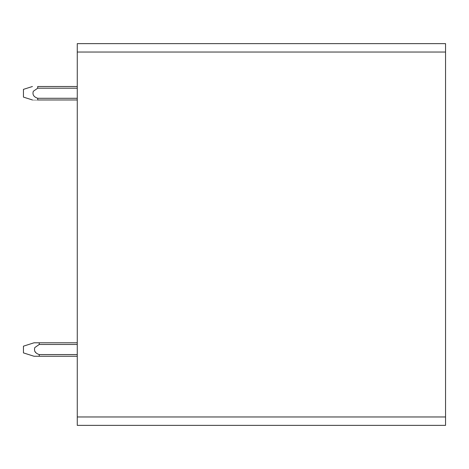 <?xml version="1.0" encoding="UTF-8"?>
<svg xmlns="http://www.w3.org/2000/svg" width="469" height="469" viewBox="0 0 469 469"><rect width="100%" height="100%" fill="white"/><g stroke="black" fill="none" stroke-linecap="round" stroke-linejoin="round"><path stroke-width="0.7" d="M77.262 52.036L77.262 43.629L445.55 43.629L445.55 425.371L77.262 425.371L77.262 52.036L445.55 52.036M34.008 356.252L23.45 352.893L23.45 346.169L34.032 342.798M34.823 351.498L35.849 352.448M77.262 356.252L39.249 356.252L39.232 354.57C35.245 353.251 33.774 350.912 34.823 347.564L39.244 344.481L39.261 342.798L34.044 342.798L77.262 342.798M37.684 86.513L77.262 86.513L37.708 86.513L37.708 88.195L33.328 91.262C32.255 94.591 33.715 96.931 37.708 98.273L37.708 99.961C31.446 99.967 31.446 99.967 37.708 99.967L77.262 99.967M32.437 99.967L23.45 97.106L23.45 89.362L32.408 86.513M33.328 91.262L37.708 88.195L77.262 88.195M77.262 98.285L37.708 98.285M39.232 354.57L77.262 354.57M39.244 344.481L77.262 344.481M39.249 356.252L34.038 356.252L39.249 356.252M77.262 416.964L445.55 416.964"/></g></svg>
